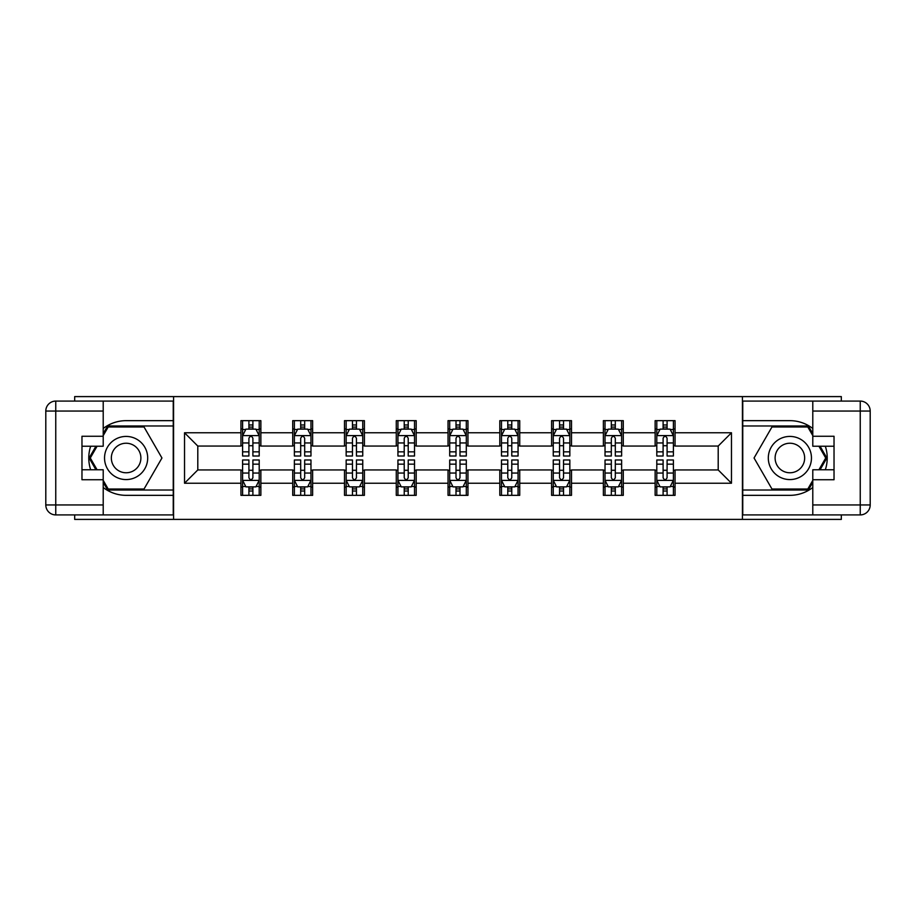 <?xml version="1.0" encoding="UTF-8"?>
<svg xmlns="http://www.w3.org/2000/svg" width="916" height="916" viewBox="0 0 916 916"><rect width="100%" height="100%" fill="white"/><g stroke="black" fill="none" stroke-linecap="round" stroke-linejoin="round"><path stroke-width="1.37" d="M74.677 514.918L74.677 519.395L841.323 519.395L841.323 514.918M841.323 401.082L841.323 396.605L742.429 396.605L742.429 519.395M742.429 396.605L74.677 396.605L74.677 401.082M173.571 519.395L173.571 396.605M675.058 432.776L675.058 420.662L655.135 420.662L655.135 432.776L623.281 432.776L623.281 420.662L603.369 420.662L603.369 432.776L571.504 432.776L571.504 420.662L551.592 420.662L551.592 432.776L519.727 432.776L519.727 420.662L499.815 420.662L499.815 432.776L467.962 432.776L467.962 420.662L448.038 420.662L448.038 432.776L416.185 432.776L416.185 420.662L396.273 420.662L396.273 432.776L364.408 432.776L364.408 420.662L344.496 420.662L344.496 432.776L312.631 432.776L312.631 420.662L292.719 420.662L292.719 432.776L260.865 432.776L260.865 420.662L240.942 420.662L240.942 432.776L184.528 432.776L184.528 483.224L197.799 469.942L240.942 469.942L240.942 495.338L260.865 495.338L260.865 469.942L292.719 469.942L292.719 495.338L312.631 495.338L312.631 469.942L344.496 469.942L344.496 495.338L364.408 495.338L364.408 469.942L396.273 469.942L396.273 495.338L416.185 495.338L416.185 469.942L448.038 469.942L448.038 495.338L467.962 495.338L467.962 469.942L499.815 469.942L499.815 495.338L519.727 495.338L519.727 469.942L551.592 469.942L551.592 495.338L571.504 495.338L571.504 469.942L603.369 469.942L603.369 495.338L623.281 495.338L623.281 469.942L655.135 469.942L655.135 495.338L675.058 495.338L675.058 469.942L718.201 469.942L718.201 446.058L675.058 446.058L675.058 432.776L731.472 432.776L731.472 483.224L675.058 483.224M655.135 483.224L623.281 483.224M603.369 483.224L571.504 483.224M551.592 483.224L519.727 483.224M499.815 483.224L467.962 483.224M448.038 483.224L416.185 483.224M396.273 483.224L364.408 483.224M344.496 483.224L312.631 483.224M292.719 483.224L260.865 483.224M240.942 483.224L184.528 483.224M655.135 432.776L655.135 446.058L623.281 446.058L623.281 432.776M603.369 432.776L603.369 446.058L571.504 446.058L571.504 432.776M551.592 432.776L551.592 446.058L519.727 446.058L519.727 432.776M499.815 432.776L499.815 446.058L467.962 446.058L467.962 432.776M448.038 432.776L448.038 446.058L416.185 446.058L416.185 432.776M396.273 432.776L396.273 446.058L364.408 446.058L364.408 432.776M344.496 432.776L344.496 446.058L312.631 446.058L312.631 432.776M292.719 432.776L292.719 446.058L260.865 446.058L260.865 432.776M240.942 432.776L240.942 446.058L197.799 446.058L184.528 432.776M197.799 446.058L197.799 469.942M731.472 483.224L718.201 469.942M718.201 446.058L731.472 432.776M240.942 428.963L242.603 428.963M248.912 428.963L252.896 428.963M259.205 428.963L260.865 428.963M240.942 445.726L242.603 445.726M248.912 445.726L252.896 445.726M259.205 445.726L260.865 445.726M240.942 470.274L242.603 470.274M248.912 470.274L252.896 470.274M259.205 470.274L260.865 470.274M240.942 487.037L242.603 487.037M248.912 487.037L252.896 487.037M259.205 487.037L260.865 487.037M292.719 470.274L294.38 470.274M300.688 470.274L304.673 470.274M310.971 470.274L312.631 470.274M292.719 487.037L294.38 487.037M300.688 487.037L304.673 487.037M310.971 487.037L312.631 487.037M292.719 428.963L294.38 428.963M300.688 428.963L304.673 428.963M310.971 428.963L312.631 428.963M292.719 445.726L294.38 445.726M300.688 445.726L304.673 445.726M310.971 445.726L312.631 445.726M344.496 470.274L346.156 470.274M352.465 470.274L356.439 470.274M362.747 470.274L364.408 470.274M344.496 487.037L346.156 487.037M352.465 487.037L356.439 487.037M362.747 487.037L364.408 487.037M344.496 428.963L346.156 428.963M352.465 428.963L356.439 428.963M362.747 428.963L364.408 428.963M344.496 445.726L346.156 445.726M352.465 445.726L356.439 445.726M362.747 445.726L364.408 445.726M396.273 470.274L397.933 470.274M404.231 470.274L408.215 470.274M414.524 470.274L416.185 470.274M396.273 487.037L397.933 487.037M404.231 487.037L408.215 487.037M414.524 487.037L416.185 487.037M396.273 428.963L397.933 428.963M404.231 428.963L408.215 428.963M414.524 428.963L416.185 428.963M396.273 445.726L397.933 445.726M404.231 445.726L408.215 445.726M414.524 445.726L416.185 445.726M448.038 470.274L449.699 470.274M456.008 470.274L459.992 470.274M466.301 470.274L467.962 470.274M448.038 487.037L449.699 487.037M456.008 487.037L459.992 487.037M466.301 487.037L467.962 487.037M448.038 428.963L449.699 428.963M456.008 428.963L459.992 428.963M466.301 428.963L467.962 428.963M448.038 445.726L449.699 445.726M456.008 445.726L459.992 445.726M466.301 445.726L467.962 445.726M499.815 470.274L501.476 470.274M507.785 470.274L511.769 470.274M518.067 470.274L519.727 470.274M499.815 487.037L501.476 487.037M507.785 487.037L511.769 487.037M518.067 487.037L519.727 487.037M499.815 428.963L501.476 428.963M507.785 428.963L511.769 428.963M518.067 428.963L519.727 428.963M499.815 445.726L501.476 445.726M507.785 445.726L511.769 445.726M518.067 445.726L519.727 445.726M551.592 470.274L553.253 470.274M559.562 470.274L563.535 470.274M569.844 470.274L571.504 470.274M551.592 487.037L553.253 487.037M559.562 487.037L563.535 487.037M569.844 487.037L571.504 487.037M551.592 428.963L553.253 428.963M559.562 428.963L563.535 428.963M569.844 428.963L571.504 428.963M551.592 445.726L553.253 445.726M559.562 445.726L563.535 445.726M569.844 445.726L571.504 445.726M603.369 470.274L605.029 470.274M611.327 470.274L615.312 470.274M621.62 470.274L623.281 470.274M603.369 487.037L605.029 487.037M611.327 487.037L615.312 487.037M621.62 487.037L623.281 487.037M603.369 428.963L605.029 428.963M611.327 428.963L615.312 428.963M621.62 428.963L623.281 428.963M603.369 445.726L605.029 445.726M611.327 445.726L615.312 445.726M621.62 445.726L623.281 445.726M655.135 470.274L656.795 470.274M663.104 470.274L667.088 470.274M673.397 470.274L675.058 470.274M655.135 487.037L656.795 487.037M663.104 487.037L667.088 487.037M673.397 487.037L675.058 487.037M655.135 428.963L656.795 428.963M663.104 428.963L667.088 428.963M673.397 428.963L675.058 428.963M655.135 445.726L656.795 445.726M663.104 445.726L667.088 445.726M673.397 445.726L675.058 445.726M252.896 424.978L248.912 424.978M259.205 451.851L252.896 451.851L252.896 456.008L259.205 456.008L259.205 435.764L255.885 429.123L245.923 429.123L242.603 435.764L242.603 456.008L248.912 456.008L248.912 451.851L242.603 451.851M242.603 435.764L242.603 420.662M259.205 435.764L259.205 420.662M248.912 429.123L248.912 420.662M252.896 420.662L252.896 429.123M252.896 451.851L252.896 438.249C251.568 435.695 250.24 435.695 248.912 438.249L248.912 451.851M248.912 491.022L252.896 491.022M242.603 464.149L248.912 464.149L248.912 459.992L242.603 459.992L242.603 480.236L245.923 486.877L255.885 486.877L259.205 480.236L259.205 459.992L252.896 459.992L252.896 464.149L259.205 464.149M259.205 480.236L259.205 495.338M242.603 480.236L242.603 495.338M252.896 486.877L252.896 495.338M248.912 495.338L248.912 486.877M248.912 464.149L248.912 477.751C250.24 480.305 251.568 480.305 252.896 477.751L252.896 464.149M136.908 439.314A21.572 21.572 0 0 0 107.435 447.214A21.572 21.572 0 0 0 115.324 476.686A21.572 21.572 0 0 0 144.797 468.786A21.572 21.572 0 0 0 136.908 439.314M133.496 445.21A14.771 14.771 0 0 0 113.321 450.615A14.771 14.771 0 0 0 118.737 470.79A14.771 14.771 0 0 0 138.911 465.385A14.771 14.771 0 0 0 133.496 445.21M103.21 435.604L108.203 426.97L144.03 426.97L161.949 458L144.03 489.03L108.203 489.03L103.21 480.396M97.085 469.782L90.283 458L97.085 446.218M800.676 439.314A21.572 21.572 0 0 0 771.203 447.214A21.572 21.572 0 0 0 779.092 476.686A21.572 21.572 0 0 0 808.565 468.786A21.572 21.572 0 0 0 800.676 439.314M797.263 445.21A14.771 14.771 0 0 0 777.089 450.615A14.771 14.771 0 0 0 782.504 470.79A14.771 14.771 0 0 0 802.679 465.385A14.771 14.771 0 0 0 797.263 445.21M812.79 480.396L807.798 489.03L771.97 489.03L754.051 458L771.97 426.97L807.798 426.97L812.79 435.604M818.915 446.218L825.717 458L818.915 469.782M103.21 487.495A37.338 37.338 0 0 0 126.11 495.338L173.239 495.338L173.239 514.918L55.762 514.918A9.961 9.961 0 0 1 45.8 504.956L45.8 411.044A9.961 9.961 0 0 1 55.762 401.082L103.21 401.082L103.21 446.218L81.971 446.218M103.21 401.082L173.239 401.082L173.239 420.662L126.11 420.662A37.338 37.338 0 0 0 103.21 428.505M90.684 446.218A37.338 37.338 0 0 0 90.684 469.782M173.239 495.338L173.239 420.662M81.971 469.782L103.21 469.782L103.21 514.918M103.21 436.256L81.971 436.256L81.971 479.744L103.21 479.744M173.239 425.974L107.63 425.974L103.21 433.611M103.21 482.389L107.63 490.026L173.239 490.026M95.94 446.218L89.138 458L95.94 469.782M812.79 428.505A37.338 37.338 0 0 0 789.89 420.662L742.762 420.662L742.762 401.082L860.238 401.082A9.961 9.961 0 0 1 870.2 411.044L870.2 504.956A9.961 9.961 0 0 1 860.238 514.918L812.79 514.918L812.79 469.782L834.029 469.782M812.79 514.918L742.762 514.918L742.762 495.338L789.89 495.338A37.338 37.338 0 0 0 812.79 487.495M825.316 469.782A37.338 37.338 0 0 0 825.316 446.218M742.762 420.662L742.762 495.338M834.029 446.218L812.79 446.218L812.79 401.082M812.79 479.744L834.029 479.744L834.029 436.256L812.79 436.256M742.762 490.026L808.37 490.026L812.79 482.389M812.79 433.611L808.37 425.974L742.762 425.974M820.06 469.782L826.862 458L820.06 446.218M304.673 424.978L300.688 424.978M310.971 451.851L304.673 451.851L304.673 456.008L310.971 456.008L310.971 435.764L307.661 429.123L297.7 429.123L294.38 435.764L294.38 456.008L300.688 456.008L300.688 451.851L294.38 451.851M294.38 435.764L294.38 420.662M310.971 435.764L310.971 420.662M300.688 429.123L300.688 420.662M304.673 420.662L304.673 429.123M304.673 451.851L304.673 438.249C303.345 435.695 302.017 435.695 300.688 438.249L300.688 451.851M356.439 424.978L352.465 424.978M362.747 451.851L356.439 451.851L356.439 456.008L362.747 456.008L362.747 435.764L359.427 429.123L349.477 429.123L346.156 435.764L346.156 456.008L352.465 456.008L352.465 451.851L346.156 451.851M346.156 435.764L346.156 420.662M362.747 435.764L362.747 420.662M352.465 429.123L352.465 420.662M356.439 420.662L356.439 429.123M356.439 451.851L356.439 438.249C355.122 435.695 353.794 435.695 352.465 438.249L352.465 451.851M300.688 491.022L304.673 491.022M294.38 464.149L300.688 464.149L300.688 459.992L294.38 459.992L294.38 480.236L297.7 486.877L307.661 486.877L310.971 480.236L310.971 459.992L304.673 459.992L304.673 464.149L310.971 464.149M310.971 480.236L310.971 495.338M294.38 480.236L294.38 495.338M304.673 486.877L304.673 495.338M300.688 495.338L300.688 486.877M300.688 464.149L300.688 477.751C302.017 480.305 303.345 480.305 304.673 477.751L304.673 464.149M352.465 491.022L356.439 491.022M346.156 464.149L352.465 464.149L352.465 459.992L346.156 459.992L346.156 480.236L349.477 486.877L359.427 486.877L362.747 480.236L362.747 459.992L356.439 459.992L356.439 464.149L362.747 464.149M362.747 480.236L362.747 495.338M346.156 480.236L346.156 495.338M356.439 486.877L356.439 495.338M352.465 495.338L352.465 486.877M352.465 464.149L352.465 477.751C353.782 480.305 355.11 480.305 356.439 477.751L356.439 464.149M408.215 424.978L404.231 424.978M414.524 451.851L408.215 451.851L408.215 456.008L414.524 456.008L414.524 435.764L411.204 429.123L401.242 429.123L397.933 435.764L397.933 456.008L404.231 456.008L404.231 451.851L397.933 451.851M397.933 435.764L397.933 420.662M414.524 435.764L414.524 420.662M404.231 429.123L404.231 420.662M408.215 420.662L408.215 429.123M408.215 451.851L408.215 438.249C406.887 435.695 405.559 435.695 404.231 438.249L404.231 451.851M459.992 424.978L456.008 424.978M466.301 451.851L459.992 451.851L459.992 456.008L466.301 456.008L466.301 435.764L462.981 429.123L453.019 429.123L449.699 435.764L449.699 456.008L456.008 456.008L456.008 451.851L449.699 451.851M449.699 435.764L449.699 420.662M466.301 435.764L466.301 420.662M456.008 429.123L456.008 420.662M459.992 420.662L459.992 429.123M459.992 451.851L459.992 438.249C458.664 435.695 457.336 435.695 456.008 438.249L456.008 451.851M511.769 424.978L507.785 424.978M518.067 451.851L511.769 451.851L511.769 456.008L518.067 456.008L518.067 435.764L514.758 429.123L504.796 429.123L501.476 435.764L501.476 456.008L507.785 456.008L507.785 451.851L501.476 451.851M501.476 435.764L501.476 420.662M518.067 435.764L518.067 420.662M507.785 429.123L507.785 420.662M511.769 420.662L511.769 429.123M511.769 451.851L511.769 438.249C510.441 435.695 509.113 435.695 507.785 438.249L507.785 451.851M404.231 491.022L408.215 491.022M397.933 464.149L404.231 464.149L404.231 459.992L397.933 459.992L397.933 480.236L401.242 486.877L411.204 486.877L414.524 480.236L414.524 459.992L408.215 459.992L408.215 464.149L414.524 464.149M414.524 480.236L414.524 495.338M397.933 480.236L397.933 495.338M408.215 486.877L408.215 495.338M404.231 495.338L404.231 486.877M404.231 464.149L404.231 477.751C405.559 480.305 406.887 480.305 408.215 477.751L408.215 464.149M456.008 491.022L459.992 491.022M449.699 464.149L456.008 464.149L456.008 459.992L449.699 459.992L449.699 480.236L453.019 486.877L462.981 486.877L466.301 480.236L466.301 459.992L459.992 459.992L459.992 464.149L466.301 464.149M466.301 480.236L466.301 495.338M449.699 480.236L449.699 495.338M459.992 486.877L459.992 495.338M456.008 495.338L456.008 486.877M456.008 464.149L456.008 477.751C457.336 480.305 458.664 480.305 459.992 477.751L459.992 464.149M507.785 491.022L511.769 491.022M501.476 464.149L507.785 464.149L507.785 459.992L501.476 459.992L501.476 480.236L504.796 486.877L514.758 486.877L518.067 480.236L518.067 459.992L511.769 459.992L511.769 464.149L518.067 464.149M518.067 480.236L518.067 495.338M501.476 480.236L501.476 495.338M511.769 486.877L511.769 495.338M507.785 495.338L507.785 486.877M507.785 464.149L507.785 477.751C509.113 480.305 510.441 480.305 511.769 477.751L511.769 464.149M563.535 424.978L559.562 424.978M569.844 451.851L563.535 451.851L563.535 456.008L569.844 456.008L569.844 435.764L566.523 429.123L556.573 429.123L553.253 435.764L553.253 456.008L559.562 456.008L559.562 451.851L553.253 451.851M553.253 435.764L553.253 420.662M569.844 435.764L569.844 420.662M559.562 429.123L559.562 420.662M563.535 420.662L563.535 429.123M563.535 451.851L563.535 438.249C562.218 435.695 560.89 435.695 559.562 438.249L559.562 451.851M559.562 491.022L563.535 491.022M553.253 464.149L559.562 464.149L559.562 459.992L553.253 459.992L553.253 480.236L556.573 486.877L566.523 486.877L569.844 480.236L569.844 459.992L563.535 459.992L563.535 464.149L569.844 464.149M569.844 480.236L569.844 495.338M553.253 480.236L553.253 495.338M563.535 486.877L563.535 495.338M559.562 495.338L559.562 486.877M559.562 464.149L559.562 477.751C560.878 480.305 562.206 480.305 563.535 477.751L563.535 464.149M615.312 424.978L611.327 424.978M621.62 451.851L615.312 451.851L615.312 456.008L621.62 456.008L621.62 435.764L618.3 429.123L608.338 429.123L605.029 435.764L605.029 456.008L611.327 456.008L611.327 451.851L605.029 451.851M605.029 435.764L605.029 420.662M621.62 435.764L621.62 420.662M611.327 429.123L611.327 420.662M615.312 420.662L615.312 429.123M615.312 451.851L615.312 438.249C613.983 435.695 612.655 435.695 611.327 438.249L611.327 451.851M611.327 491.022L615.312 491.022M605.029 464.149L611.327 464.149L611.327 459.992L605.029 459.992L605.029 480.236L608.338 486.877L618.3 486.877L621.62 480.236L621.62 459.992L615.312 459.992L615.312 464.149L621.62 464.149M621.62 480.236L621.62 495.338M605.029 480.236L605.029 495.338M615.312 486.877L615.312 495.338M611.327 495.338L611.327 486.877M611.327 464.149L611.327 477.751C612.655 480.305 613.983 480.305 615.312 477.751L615.312 464.149M667.088 424.978L663.104 424.978M673.397 451.851L667.088 451.851L667.088 456.008L673.397 456.008L673.397 435.764L670.077 429.123L660.115 429.123L656.795 435.764L656.795 456.008L663.104 456.008L663.104 451.851L656.795 451.851M656.795 435.764L656.795 420.662M673.397 435.764L673.397 420.662M663.104 429.123L663.104 420.662M667.088 420.662L667.088 429.123M667.088 451.851L667.088 438.249C665.76 435.695 664.432 435.695 663.104 438.249L663.104 451.851M663.104 491.022L667.088 491.022M656.795 464.149L663.104 464.149L663.104 459.992L656.795 459.992L656.795 480.236L660.115 486.877L670.077 486.877L673.397 480.236L673.397 459.992L667.088 459.992L667.088 464.149L673.397 464.149M673.397 480.236L673.397 495.338M656.795 480.236L656.795 495.338M667.088 486.877L667.088 495.338M663.104 495.338L663.104 486.877M663.104 464.149L663.104 477.751C664.432 480.305 665.76 480.305 667.088 477.751L667.088 464.149M259.114 435.592L242.694 435.592M242.603 429.524L245.728 429.524M256.079 429.524L259.205 429.524M248.912 442.955L242.603 442.955M259.205 442.955L252.896 442.955M252.896 427.085L248.912 427.085M242.694 480.408L259.114 480.408M259.205 486.476L256.079 486.476M245.728 486.476L242.603 486.476M252.896 473.045L259.205 473.045M242.603 473.045L248.912 473.045M248.912 488.915L252.896 488.915M103.21 411.044L55.762 411.044L55.762 504.956L103.21 504.956M45.8 411.044L55.762 411.044L55.762 401.082M55.762 514.918L55.762 504.956L45.8 504.956M812.79 504.956L860.238 504.956L860.238 411.044L812.79 411.044M870.2 504.956L860.238 504.956L860.238 514.918M860.238 401.082L860.238 411.044L870.2 411.044M310.89 435.592L294.46 435.592M294.38 429.524L297.505 429.524M307.856 429.524L310.971 429.524M300.688 442.955L294.38 442.955M310.971 442.955L304.673 442.955M304.673 427.085L300.688 427.085M362.667 435.592L346.237 435.592M346.156 429.524L349.271 429.524M359.633 429.524L362.747 429.524M352.465 442.955L346.156 442.955M362.747 442.955L356.439 442.955M356.439 427.085L352.465 427.085M294.46 480.408L310.89 480.408M310.971 486.476L307.856 486.476M297.505 486.476L294.38 486.476M304.673 473.045L310.971 473.045M294.38 473.045L300.688 473.045M300.688 488.915L304.673 488.915M346.237 480.408L362.667 480.408M362.747 486.476L359.633 486.476M349.271 486.476L346.156 486.476M356.439 473.045L362.747 473.045M346.156 473.045L352.465 473.045M352.465 488.915L356.439 488.915M414.444 435.592L398.013 435.592M397.933 429.524L401.048 429.524M411.399 429.524L414.524 429.524M404.231 442.955L397.933 442.955M414.524 442.955L408.215 442.955M408.215 427.085L404.231 427.085M466.21 435.592L449.79 435.592M449.699 429.524L452.825 429.524M463.175 429.524L466.301 429.524M456.008 442.955L449.699 442.955M466.301 442.955L459.992 442.955M459.992 427.085L456.008 427.085M517.987 435.592L501.556 435.592M501.476 429.524L504.601 429.524M514.952 429.524L518.067 429.524M507.785 442.955L501.476 442.955M518.067 442.955L511.769 442.955M511.769 427.085L507.785 427.085M398.013 480.408L414.444 480.408M414.524 486.476L411.399 486.476M401.048 486.476L397.933 486.476M408.215 473.045L414.524 473.045M397.933 473.045L404.231 473.045M404.231 488.915L408.215 488.915M449.79 480.408L466.21 480.408M466.301 486.476L463.175 486.476M452.825 486.476L449.699 486.476M459.992 473.045L466.301 473.045M449.699 473.045L456.008 473.045M456.008 488.915L459.992 488.915M501.556 480.408L517.987 480.408M518.067 486.476L514.952 486.476M504.601 486.476L501.476 486.476M511.769 473.045L518.067 473.045M501.476 473.045L507.785 473.045M507.785 488.915L511.769 488.915M569.763 435.592L553.333 435.592M553.253 429.524L556.367 429.524M566.729 429.524L569.844 429.524M559.562 442.955L553.253 442.955M569.844 442.955L563.535 442.955M563.535 427.085L559.562 427.085M553.333 480.408L569.763 480.408M569.844 486.476L566.729 486.476M556.367 486.476L553.253 486.476M563.535 473.045L569.844 473.045M553.253 473.045L559.562 473.045M559.562 488.915L563.535 488.915M621.54 435.592L605.11 435.592M605.029 429.524L608.144 429.524M618.495 429.524L621.62 429.524M611.327 442.955L605.029 442.955M621.62 442.955L615.312 442.955M615.312 427.085L611.327 427.085M605.11 480.408L621.54 480.408M621.62 486.476L618.495 486.476M608.144 486.476L605.029 486.476M615.312 473.045L621.62 473.045M605.029 473.045L611.327 473.045M611.327 488.915L615.312 488.915M673.306 435.592L656.887 435.592M656.795 429.524L659.921 429.524M670.272 429.524L673.397 429.524M663.104 442.955L656.795 442.955M673.397 442.955L667.088 442.955M667.088 427.085L663.104 427.085M656.887 480.408L673.306 480.408M673.397 486.476L670.272 486.476M659.921 486.476L656.795 486.476M667.088 473.045L673.397 473.045M656.795 473.045L663.104 473.045M663.104 488.915L667.088 488.915"/></g></svg>
